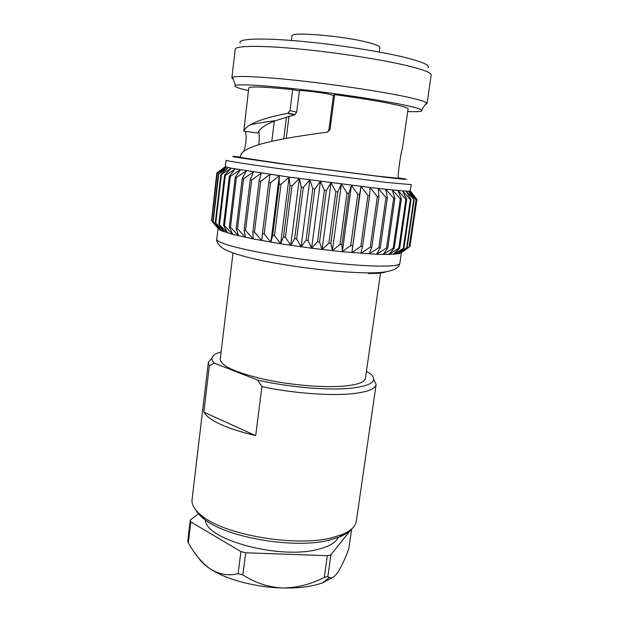 <?xml version="1.0" encoding="UTF-8"?>
<svg xmlns="http://www.w3.org/2000/svg" width="619" height="619" viewBox="0 0 619 619"><rect width="100%" height="100%" fill="white"/><g stroke="black" fill="none" stroke-linecap="round" stroke-linejoin="round"><path stroke-width="0.93" d="M243.847 131.158C244.76 128.961 246.849 126.872 250.122 124.883C257.752 120.488 270.271 116.643 287.688 113.347L290.009 110.631L292.663 89.593C264.359 86.815 249.728 86.258 248.768 87.913L243.847 131.158L257.837 133.031C259.732 128.551 265.59 124.442 275.401 120.713L294.923 114.685L296.671 112.178L299.418 90.583M292.663 89.593L298.358 90.807C297.7 89.817 317.895 91.945 328.132 93.964L333.471 95.396L328.906 129.882L327.358 132.164M240.551 156.561L240.443 157.466L288.864 164.716L376.677 176.051L398.133 178.233L398.272 177.282C397.723 174.45 400.965 151.725 402.327 149.009L408.091 108.89C408.145 107.714 401.089 105.733 386.937 102.947C372.886 100.247 355.453 97.469 334.647 94.622L330.028 129.495L327.42 132.149C280.569 138.331 240.327 145.782 240.551 156.561L240.543 156.592M243.816 151.469C246.083 144.335 246.664 137.642 245.557 131.39M427.969 67.773C430.522 65.405 422.684 61.923 404.455 57.343C378.341 50.92 331.799 43.817 295.124 40.761C258.347 37.682 237.185 38.951 240.211 43.051M231.862 77.886L235.22 49.195C235.382 45.744 259.206 45.28 296.841 48.769C334.399 52.236 380.275 59.292 406.366 65.49C423.179 69.552 431.458 72.717 431.203 75L427.017 103.574L426.561 102.831C424.502 101.214 416.324 98.924 402.025 95.976C377.172 90.885 334.585 84.54 298.219 80.578C261.806 76.617 236.373 75.495 232.496 77.282L231.862 77.886L233.17 79.147M248.451 90.583C237.611 88.13 233.278 86.412 235.444 85.422C239.267 83.975 263.702 85.314 298.513 89.198C333.277 93.074 373.977 99.055 397.87 103.729C411.62 106.445 419.535 108.511 421.609 109.934C423.442 111.443 418.808 111.985 407.712 111.552M378.271 188.416L385.73 189.228L387.393 197.623L385.985 197.476L378.271 188.416L378.936 196.741L377.373 196.571L370.007 187.472L378.271 188.416M416.765 199.21L410.382 191.016L416.873 199.48L409.971 191.17L411.31 184.648L386.689 182.45L283.076 169.188C247.84 164.306 225.78 160.801 226.051 160.259L225.301 166.673L231.235 168.206L289.104 177.096L370.007 187.472L369.628 195.712L367.926 195.519L361.024 186.42L359.577 194.559L357.767 194.343L351.445 185.259L348.923 193.283L347.019 193.051L341.394 184.005L337.804 191.913L335.838 191.666L331.01 182.69L326.391 190.466L324.387 190.211L320.441 181.321L314.831 188.957L312.819 188.694L309.825 179.92L303.302 187.418L301.314 187.147L299.333 178.504L291.975 185.862L290.032 185.592L289.104 177.096L281.003 184.307L279.138 184.044L279.27 175.711L270.542 182.791L268.785 182.528L269.985 174.372L260.731 181.321L259.106 181.073L261.35 173.103L251.709 179.928L250.231 179.696L253.481 171.912L243.577 178.62L242.261 178.404L246.47 170.813L236.419 177.421L235.282 177.22L240.389 169.823L230.322 176.33L229.37 176.16L235.297 168.956L225.324 175.378L224.573 175.223L231.235 168.206L221.47 174.566L220.913 174.434L228.225 167.594L218.762 173.893L226.268 167.115L217.052 173.289L225.37 166.766L216.789 172.987L225.308 166.704M211.582 220.774L218.933 229.417L220.797 230.477L232.651 234.346L253.241 238.949L280.608 243.77L311.597 248.227L342.346 251.74L376.491 254.27L380.252 247.762L387.393 197.623M291.92 35.964L291.928 35.948C290.094 31.476 342.5 35.763 367.64 42.355C375.841 44.452 379.911 46.17 379.857 47.524L379.849 47.539M333.873 576.746L322.762 582.781L317.33 584.498C307.481 587.145 295.828 588.313 282.372 587.988C296.617 587.965 310.583 584.429 324.286 577.388L327.343 555.692L330.917 554.81L351.027 529.547M330.917 554.81L327.853 576.436L324.286 577.388M205.407 520.014C205.106 539.559 279.958 559.855 318.174 549.308C329.099 546.577 335.753 542.639 338.136 537.485M195.944 510.211C197.569 513.182 200.339 516.169 204.262 519.171C226.392 537.586 294.598 549.223 329.231 540.147L339.467 536.967C344.025 535.087 347.476 532.92 349.82 530.468M212.023 357.914L208.324 362.378L192.052 499.595C191.441 504.872 194.846 510.381 202.258 516.122C225.061 535.071 295.851 547.134 331.622 537.81L342.191 534.545C350.834 530.916 355.546 526.475 356.32 521.221L376.12 384.469L373.698 379.199M208.324 362.378L209.33 365.844L203.837 412.146C209.121 420.742 226.407 428.572 255.686 435.637L261.922 386.658C292.439 393.158 329.718 396.005 351.979 393.738C367.307 392.113 375.354 389.018 376.12 384.469M221.107 351.894L217.029 353.341C211.404 355.871 210.468 359.128 214.22 363.113L257.651 380.074C287.905 387.107 327.358 390.543 350.3 388.306C371.996 385.799 378.573 380.863 370.046 373.489L366.44 371.354M233.007 253.001L220.24 359.128C220.619 365.674 234.911 372.321 263.098 379.068C290.032 385.064 323.714 387.92 344.172 386.086C357.674 384.77 364.769 382.155 365.45 378.248L380.584 272.43M214.22 363.113L209.33 365.844M261.922 386.658L257.651 380.074M203.837 412.146L255.686 435.637M199.001 513.422L190.273 520.061L190.799 521.887L240.93 551.575L245.689 552.775L327.343 555.692M190.799 521.887L188.308 542.832C194.188 553.324 200.904 561.58 208.456 567.623L211.064 569.426C219.753 574.571 228.775 575.987 238.122 573.674L240.93 551.575M245.689 552.775L242.857 574.904L238.122 573.674M242.857 574.904C255.02 582.835 268.189 587.199 282.372 587.988C255.918 587.369 226.949 579.694 211.064 569.426L208.541 567.739C204.1 564.59 200.835 561.387 198.745 558.129M327.853 576.436L329.323 577.403C331.482 578.618 334.074 577.287 337.1 573.395C340.821 568.018 344.713 559.839 348.783 548.86L351.646 529.021M188.308 542.832L187.797 540.921L190.273 520.061M286.226 138.416L289.019 116.295M283.711 138.865L286.465 117.03M258.889 144.575C259.369 138.671 259.322 134.253 258.742 131.313M415.852 199.666L408.532 191.209L409.971 191.17L416.107 199.643L409.144 247.097L399.464 253.558L388.678 254.494L376.491 254.27L386.527 248.057L387.757 248.103L383.06 254.471L393.197 248.25L394.249 248.265L388.678 254.494L398.798 248.25L399.665 248.234L393.305 254.347L403.959 248.026L396.911 254.03L397.205 251.972M361.024 186.42L351.871 252.622L360.838 246.37L362.525 246.509L360.807 253.341L370.255 247.113L371.81 247.229L369.048 253.898L378.851 247.677L380.252 247.762M378.851 247.677L385.985 197.476M394.899 198.359L393.669 198.242L385.73 189.228L392.291 189.909L394.899 198.359L387.757 248.103M393.669 198.242L386.527 248.057M371.81 247.229L378.936 196.741M370.255 247.113L377.373 196.571M401.375 198.939L400.331 198.846L392.291 189.909L397.893 190.451L401.375 198.939L394.249 248.265M400.331 198.846L393.197 248.25M362.525 246.509L369.628 195.712M360.838 246.37L367.926 195.519M406.768 199.349L405.909 199.295L397.893 190.451L402.482 190.853L406.768 199.349L399.665 248.234M405.909 199.295L398.798 248.25M351.871 252.622L359.577 194.559M351.445 185.259L342.346 251.74L350.718 245.441L352.521 245.619M350.718 245.441L357.767 194.343M411.031 199.604L410.374 199.573L402.482 190.853L406.033 191.101L411.031 199.604L403.959 248.026M410.374 199.573L403.294 248.072M342.346 251.74L341.92 244.551L348.923 193.283M341.394 184.005L332.372 250.703L340.024 244.35L341.92 244.551M340.024 244.35L347.019 193.051M414.15 199.705L406.033 191.101L408.532 191.209L414.15 199.705L407.124 247.646L399.464 253.558L408.873 247.205M413.685 199.697L406.66 247.724L396.911 254.03M406.66 247.724L407.124 247.646M332.372 250.703L330.871 243.337L337.804 191.913M331.01 182.69L322.073 249.527L328.913 243.112L330.871 243.337M328.913 243.112L335.838 191.666M416.107 199.643L409.144 247.097M322.073 249.527L319.528 241.983L326.391 190.466M320.441 181.321L311.597 248.227L317.539 241.735L319.528 241.983M317.539 241.735L324.387 190.211M416.873 199.48L409.964 246.532L400.973 252.947M409.964 246.532L416.935 199.426M311.597 248.227L308.061 240.512L314.831 188.957M309.825 179.92L301.097 246.819L306.065 240.242L308.061 240.512M306.065 240.242L312.819 188.694M301.097 246.819L296.625 238.934L303.302 187.418M299.333 178.504L290.721 245.325L294.652 238.655L296.625 238.934M294.652 238.655L301.314 187.147M290.721 245.325L285.39 237.294L291.975 185.862M289.104 177.096L280.608 243.77L283.471 237L285.39 237.294M283.471 237L290.032 185.592M280.608 243.77L274.526 235.591L281.003 184.307M279.27 175.711L270.905 242.176L272.685 235.297L274.526 235.591M272.685 235.297L279.138 184.044M270.905 242.176L264.174 233.874L270.542 182.791M223.807 230.895L223.714 231.661L218.824 224.078L227.676 232.953L223.536 225.455L224.465 225.703L232.651 234.346L229.355 226.941L230.469 227.204L238.617 235.824L236.226 228.512L237.526 228.79L245.503 237.363L244.095 230.16L245.557 230.446L253.241 238.949L252.862 231.854L254.471 232.148L261.744 240.559L262.433 233.572L264.174 233.874M262.433 233.572L268.785 182.528M254.471 232.148L260.731 181.321M252.862 231.854L259.106 181.073M245.557 230.446L251.709 179.928M244.095 230.16L250.231 179.696M237.526 228.79L243.577 178.62M236.226 228.512L242.261 178.404M230.469 227.204L236.419 177.421M229.355 226.941L235.282 177.22M224.465 225.703L230.322 176.33M223.536 225.455L229.37 176.16M219.559 224.302L225.324 175.378M218.824 224.078L224.573 175.223M223.714 231.661L215.791 223.026L221.47 174.566M217.052 173.289L211.528 220.712L218.933 229.417L213.16 221.881L220.797 230.477L215.791 223.026M215.25 222.817L220.913 174.434M213.16 221.881L218.762 173.893M212.82 221.695L218.406 173.784M211.667 220.867L217.207 173.366M211.574 220.341L216.789 172.987M425.423 104.464L427.017 103.574M333.471 95.396L334.647 94.622M328.906 129.882L330.028 129.495M287.688 113.347L294.505 114.825M296.671 112.178L290.009 110.631M218.035 228.411L216.758 239.282C216.178 242.509 237.634 248.737 272.275 254.68C306.846 260.622 349.712 265.319 374.828 266.023C391.092 266.418 399.425 265.536 399.835 263.385L401.398 252.645M368.429 273.466C376.986 273.613 383.014 273.025 386.511 271.695M398.195 177.808C416.788 180.748 399.495 178.937 383.006 176.964L279.061 163.493L237.773 157.505C228.937 156.027 232.566 156.212 240.489 157.048M235.444 85.422L232.496 77.282M291.363 40.452L291.928 35.948M204.262 519.171L202.258 516.122M339.467 536.967L342.191 534.545M322.762 582.781L329.323 577.403M379.23 52.027L379.857 47.524M216.758 239.282C216.371 241.882 218.244 244.776 222.376 247.948C228.349 252.134 242.555 256.552 264.971 261.218C299.488 267.973 342.98 272.925 370.147 272.863C381.505 272.917 389.9 271.602 395.332 268.925C397.947 267.447 399.448 265.605 399.835 263.385M394.071 254.301L397.692 251.616M224.674 232.001L220.627 226.887M421.609 109.934L426.561 102.831M275.401 120.713C269.621 121.44 259.903 122.57 250.122 124.883M288.261 113.161L294.923 114.677M271.803 141.256L274.302 121.138"/></g></svg>
